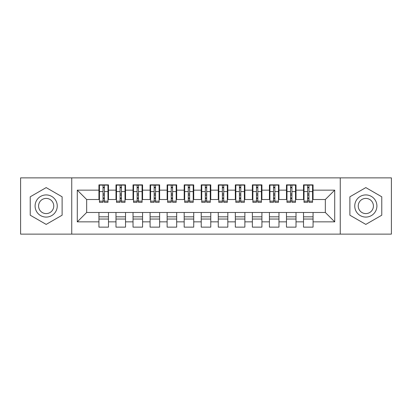 <?xml version="1.0" encoding="UTF-8"?>
<svg xmlns="http://www.w3.org/2000/svg" width="412" height="412" viewBox="0 0 412 412"><rect width="100%" height="100%" fill="white"/><g stroke="black" fill="none" stroke-linecap="round" stroke-linejoin="round"><path stroke-width="0.62" d="M340.255 234.129L391.4 234.129L391.4 177.871L340.255 177.871L340.255 234.129L71.745 234.129L71.745 177.871L20.6 177.871L20.6 234.129L71.745 234.129M307.609 195.175L308.969 195.175L307.609 195.175M313.063 216.825L303.515 216.825M303.515 219.04L313.063 219.04M290.558 195.175L291.923 195.175L290.558 195.175M296.017 216.825L286.469 216.825M286.469 219.04L296.017 219.04M273.511 195.175L274.876 195.175L273.511 195.175M278.965 216.825L269.417 216.825M269.417 219.04L278.965 219.04M256.465 195.175L257.824 195.175L256.465 195.175M261.919 216.825L252.371 216.825M252.371 219.04L261.919 219.04M239.413 195.175L240.778 195.175L239.413 195.175M244.872 216.825L235.324 216.825M235.324 219.04L244.872 219.04M222.367 195.175L223.731 195.175L222.367 195.175M227.821 216.825L218.272 216.825M218.272 219.04L227.821 219.04M205.32 195.175L206.68 195.175L205.32 195.175M210.774 216.825L201.226 216.825M201.226 219.04L210.774 219.04M188.269 195.175L189.633 195.175L188.269 195.175M193.728 216.825L184.179 216.825M184.179 219.04L193.728 219.04M171.222 195.175L172.587 195.175L171.222 195.175M176.676 216.825L167.128 216.825M167.128 219.04L176.676 219.04M154.176 195.175L155.535 195.175L154.176 195.175M159.629 216.825L150.081 216.825M150.081 219.04L159.629 219.04M137.124 195.175L138.489 195.175L137.124 195.175M142.583 216.825L133.035 216.825M133.035 219.04L142.583 219.04M120.077 195.175L121.442 195.175L120.077 195.175M125.531 216.825L115.983 216.825M115.983 219.04L125.531 219.04M340.255 177.871L71.745 177.871M99.447 199.521L86.664 199.521L77.286 190.143L77.286 221.857L98.937 221.857L98.937 227.141L108.485 227.141L108.485 221.857L115.983 221.857L115.983 227.141L125.531 227.141L125.531 221.857L133.035 221.857L133.035 227.141L142.583 227.141L142.583 221.857L150.081 221.857L150.081 227.141L159.629 227.141L159.629 221.857L167.128 221.857L167.128 227.141L176.676 227.141L176.676 221.857L184.179 221.857L184.179 227.141L193.728 227.141L193.728 221.857L201.226 221.857L201.226 227.141L210.774 227.141L210.774 221.857L218.272 221.857L218.272 227.141L227.821 227.141L227.821 221.857L235.324 221.857L235.324 227.141L244.872 227.141L244.872 221.857L252.371 221.857L252.371 227.141L261.919 227.141L261.919 221.857L269.417 221.857L269.417 227.141L278.965 227.141L278.965 221.857L286.469 221.857L286.469 227.141L296.017 227.141L296.017 221.857L303.515 221.857L303.515 227.141L313.063 227.141L313.063 212.479L325.336 212.479L325.336 199.521L312.553 199.521M77.286 190.143L98.937 190.143L98.937 199.521M325.336 199.521L334.714 190.143L313.063 190.143L313.063 184.859L303.515 184.859L303.515 190.143L296.017 190.143L296.017 184.859L286.469 184.859L286.469 190.143L278.965 190.143L278.965 184.859L269.417 184.859L269.417 190.143L261.919 190.143L261.919 184.859L252.371 184.859L252.371 190.143L244.872 190.143L244.872 184.859L235.324 184.859L235.324 190.143L227.821 190.143L227.821 184.859L218.272 184.859L218.272 190.143L210.774 190.143L210.774 184.859L201.226 184.859L201.226 190.143L193.728 190.143L193.728 184.859L184.179 184.859L184.179 190.143L176.676 190.143L176.676 184.859L167.128 184.859L167.128 190.143L159.629 190.143L159.629 184.859L150.081 184.859L150.081 190.143L142.583 190.143L142.583 184.859L133.035 184.859L133.035 190.143L125.531 190.143L125.531 184.859L115.983 184.859L115.983 190.143L108.485 190.143L108.485 184.859L98.937 184.859L98.937 190.143M334.714 190.143L334.714 221.857L313.063 221.857M296.017 221.857L296.017 212.479L313.063 212.479M303.515 221.857L303.515 212.479M313.063 190.143L313.063 199.521M278.965 221.857L278.965 212.479L296.017 212.479M286.469 221.857L286.469 212.479M303.515 190.143L303.515 199.521L295.502 199.521M296.017 190.143L296.017 199.521M261.919 221.857L261.919 212.479L278.965 212.479M269.417 221.857L269.417 212.479M286.469 190.143L286.469 199.521L278.455 199.521M278.965 190.143L278.965 199.521M244.872 221.857L244.872 212.479L261.919 212.479M252.371 221.857L252.371 212.479M269.417 190.143L269.417 199.521L261.409 199.521M261.919 190.143L261.919 199.521M227.821 221.857L227.821 212.479L244.872 212.479M235.324 221.857L235.324 212.479M252.371 190.143L252.371 199.521L244.357 199.521M244.872 190.143L244.872 199.521M210.774 221.857L210.774 212.479L227.821 212.479M218.272 221.857L218.272 212.479M235.324 190.143L235.324 199.521L227.311 199.521M227.821 190.143L227.821 199.521M193.728 221.857L193.728 212.479L210.774 212.479M201.226 221.857L201.226 212.479M218.272 190.143L218.272 199.521L210.264 199.521M210.774 190.143L210.774 199.521M176.676 221.857L176.676 212.479L193.728 212.479M184.179 221.857L184.179 212.479M201.226 190.143L201.226 199.521L193.213 199.521M193.728 190.143L193.728 199.521M159.629 221.857L159.629 212.479L176.676 212.479M167.128 221.857L167.128 212.479M184.179 190.143L184.179 199.521L176.166 199.521M176.676 190.143L176.676 199.521M142.583 221.857L142.583 212.479L159.629 212.479M150.081 221.857L150.081 212.479M167.128 190.143L167.128 199.521L159.12 199.521M159.629 190.143L159.629 199.521M125.531 221.857L125.531 212.479L142.583 212.479M133.035 221.857L133.035 212.479M150.081 190.143L150.081 199.521L142.068 199.521M142.583 190.143L142.583 199.521M108.485 221.857L108.485 212.479L125.531 212.479M115.983 221.857L115.983 212.479M133.035 190.143L133.035 199.521L125.021 199.521M125.531 190.143L125.531 199.521M103.031 195.175L104.391 195.175L103.031 195.175M108.485 216.825L98.937 216.825M98.937 219.04L108.485 219.04M77.286 221.857L86.664 212.479L108.485 212.479M98.937 221.857L98.937 212.479M115.983 190.143L115.983 199.521L107.975 199.521M108.485 190.143L108.485 199.521M62.114 196.797L46.175 187.594L30.231 196.797L30.231 215.203L46.175 224.406L62.114 215.203L62.114 196.797L62.114 215.203L46.175 224.406L30.231 215.203L30.231 196.797L46.175 187.594L62.114 196.797M349.886 196.797L349.886 215.203L365.825 224.406L381.769 215.203L381.769 196.797L365.825 187.594L349.886 196.797L365.825 187.594L381.769 196.797L381.769 215.203L365.825 224.406L349.886 215.203L349.886 196.797M86.664 199.521L86.664 212.479M304.025 199.521L303.515 199.521M286.979 199.521L286.469 199.521M269.932 199.521L269.417 199.521M252.88 199.521L252.371 199.521M235.834 199.521L235.324 199.521M218.787 199.521L218.272 199.521M201.736 199.521L201.226 199.521M184.689 199.521L184.179 199.521M167.643 199.521L167.128 199.521M150.591 199.521L150.081 199.521M133.545 199.521L133.035 199.521M116.498 199.521L115.983 199.521M334.714 221.857L325.336 212.479M99.447 185.029L107.975 185.029L99.447 185.029L99.447 202.333L103.031 202.333L103.031 185.096L107.975 185.122L107.975 202.333L104.391 202.333L104.391 185.122M103.031 187.311L104.391 187.311M103.031 200.902L104.391 200.902M104.391 198.759L103.031 198.759M103.031 197.925L104.391 197.925M108.485 192.96L107.975 192.96M108.485 195.175L107.975 195.175M99.447 192.96L98.937 192.96M99.447 195.175L98.937 195.175M116.498 185.029L125.021 185.029L116.498 185.029L116.498 202.333L120.077 202.333L120.077 185.096L125.021 185.122L125.021 202.333L121.442 202.333L121.442 185.122M120.077 187.311L121.442 187.311M120.077 200.902L121.442 200.902M121.442 198.759L120.077 198.759M120.077 197.925L121.442 197.925M125.531 192.96L125.021 192.96M125.531 195.175L125.021 195.175M116.498 192.96L115.983 192.96M116.498 195.175L115.983 195.175M133.545 185.029L142.068 185.029L133.545 185.029L133.545 202.333L137.124 202.333L137.124 185.096L142.068 185.122L142.068 202.333L138.489 202.333L138.489 185.122M137.124 187.311L138.489 187.311M137.124 200.902L138.489 200.902M138.489 198.759L137.124 198.759M137.124 197.925L138.489 197.925M142.583 192.96L142.068 192.96M142.583 195.175L142.068 195.175M133.545 192.96L133.035 192.96M133.545 195.175L133.035 195.175M150.591 185.029L159.12 185.029L150.591 185.029L150.591 202.333L154.176 202.333L154.176 185.096L159.12 185.122L159.12 202.333L155.535 202.333L155.535 185.122M154.176 187.311L155.535 187.311M154.176 200.902L155.535 200.902M155.535 198.759L154.176 198.759M154.176 197.925L155.535 197.925M159.629 192.96L159.12 192.96M159.629 195.175L159.12 195.175M150.591 192.96L150.081 192.96M150.591 195.175L150.081 195.175M167.643 185.029L176.166 185.029L167.643 185.029L167.643 202.333L171.222 202.333L171.222 185.096L176.166 185.122L176.166 202.333L172.587 202.333L172.587 185.122M171.222 187.311L172.587 187.311M171.222 200.902L172.587 200.902M172.587 198.759L171.222 198.759M171.222 197.925L172.587 197.925M176.676 192.96L176.166 192.96M176.676 195.175L176.166 195.175M167.643 192.96L167.128 192.96M167.643 195.175L167.128 195.175M46.175 194.917A11.083 11.083 0 0 0 35.092 206A11.083 11.083 0 0 0 46.175 217.083A11.083 11.083 0 0 0 57.253 206A11.083 11.083 0 0 0 46.175 194.917M46.175 198.414A7.586 7.586 0 0 0 38.584 206A7.586 7.586 0 0 0 46.175 213.586A7.586 7.586 0 0 0 53.761 206A7.586 7.586 0 0 0 46.175 198.414M365.825 194.917A11.083 11.083 0 0 0 354.747 206A11.083 11.083 0 0 0 365.825 217.083A11.083 11.083 0 0 0 376.908 206A11.083 11.083 0 0 0 365.825 194.917M365.825 198.414A7.586 7.586 0 0 0 358.239 206A7.586 7.586 0 0 0 365.825 213.586A7.586 7.586 0 0 0 373.416 206A7.586 7.586 0 0 0 365.825 198.414M184.689 185.029L193.213 185.029L184.689 185.029L184.689 202.333L188.269 202.333L188.269 185.096L193.213 185.122L193.213 202.333L189.633 202.333L189.633 185.122M188.269 187.311L189.633 187.311M188.269 200.902L189.633 200.902M189.633 198.759L188.269 198.759M188.269 197.925L189.633 197.925M193.728 192.96L193.213 192.96M193.728 195.175L193.213 195.175M184.689 192.96L184.179 192.96M184.689 195.175L184.179 195.175M201.736 185.029L210.264 185.029L201.736 185.029L201.736 202.333L205.32 202.333L205.32 185.096L210.264 185.122L210.264 202.333L206.68 202.333L206.68 185.122M205.32 187.311L206.68 187.311M205.32 200.902L206.68 200.902M206.68 198.759L205.32 198.759M205.32 197.925L206.68 197.925M210.774 192.96L210.264 192.96M210.774 195.175L210.264 195.175M201.736 192.96L201.226 192.96M201.736 195.175L201.226 195.175M218.787 185.029L227.311 185.029L218.787 185.029L218.787 202.333L222.367 202.333L222.367 185.096L227.311 185.122L227.311 202.333L223.731 202.333L223.731 185.122M222.367 187.311L223.731 187.311M222.367 200.902L223.731 200.902M223.731 198.759L222.367 198.759M222.367 197.925L223.731 197.925M227.821 192.96L227.311 192.96M227.821 195.175L227.311 195.175M218.787 192.96L218.272 192.96M218.787 195.175L218.272 195.175M235.834 185.029L244.357 185.029L235.834 185.029L235.834 202.333L239.413 202.333L239.413 185.096L244.357 185.122L244.357 202.333L240.778 202.333L240.778 185.122M239.413 187.311L240.778 187.311M239.413 200.902L240.778 200.902M240.778 198.759L239.413 198.759M239.413 197.925L240.778 197.925M244.872 192.96L244.357 192.96M244.872 195.175L244.357 195.175M235.834 192.96L235.324 192.96M235.834 195.175L235.324 195.175M252.88 185.029L261.409 185.029L252.88 185.029L252.88 202.333L256.465 202.333L256.465 185.096L261.409 185.122L261.409 202.333L257.824 202.333L257.824 185.122M256.465 187.311L257.824 187.311M256.465 200.902L257.824 200.902M257.824 198.759L256.465 198.759M256.465 197.925L257.824 197.925M261.919 192.96L261.409 192.96M261.919 195.175L261.409 195.175M252.88 192.96L252.371 192.96M252.88 195.175L252.371 195.175M269.932 185.029L278.455 185.029L269.932 185.029L269.932 202.333L273.511 202.333L273.511 185.096L278.455 185.122L278.455 202.333L274.876 202.333L274.876 185.122M273.511 187.311L274.876 187.311M273.511 200.902L274.876 200.902M274.876 198.759L273.511 198.759M273.511 197.925L274.876 197.925M278.965 192.96L278.455 192.96M278.965 195.175L278.455 195.175M269.932 192.96L269.417 192.96M269.932 195.175L269.417 195.175M286.979 185.029L295.502 185.029L286.979 185.029L286.979 202.333L290.558 202.333L290.558 185.096L295.502 185.122L295.502 202.333L291.923 202.333L291.923 185.122M290.558 187.311L291.923 187.311M290.558 200.902L291.923 200.902M291.923 198.759L290.558 198.759M290.558 197.925L291.923 197.925M296.017 192.96L295.502 192.96M296.017 195.175L295.502 195.175M286.979 192.96L286.469 192.96M286.979 195.175L286.469 195.175M304.025 185.029L312.553 185.029L304.025 185.029L304.025 202.333L307.609 202.333L307.609 185.096L312.553 185.122L312.553 202.333L308.969 202.333L308.969 185.122M307.609 187.311L308.969 187.311M307.609 200.902L308.969 200.902M308.969 198.759L307.609 198.759M307.609 197.925L308.969 197.925M313.063 192.96L312.553 192.96M313.063 195.175L312.553 195.175M304.025 192.96L303.515 192.96M304.025 195.175L303.515 195.175M99.447 185.122L103.031 185.122M104.391 201.164L107.975 201.164M104.391 191.57L107.975 191.57M99.447 201.164L103.031 201.164M99.447 191.57L103.031 191.57M103.031 193.872L104.391 193.872M103.031 187.759L104.391 187.759M116.498 185.122L120.077 185.122M121.442 201.164L125.021 201.164M121.442 191.57L125.021 191.57M116.498 201.164L120.077 201.164M116.498 191.57L120.077 191.57M120.077 193.872L121.442 193.872M120.077 187.759L121.442 187.759M133.545 185.122L137.124 185.122M138.489 201.164L142.068 201.164M138.489 191.57L142.068 191.57M133.545 201.164L137.124 201.164M133.545 191.57L137.124 191.57M137.124 193.872L138.489 193.872M137.124 187.759L138.489 187.759M150.591 185.122L154.176 185.122M155.535 201.164L159.12 201.164M155.535 191.57L159.12 191.57M150.591 201.164L154.176 201.164M150.591 191.57L154.176 191.57M154.176 193.872L155.535 193.872M154.176 187.759L155.535 187.759M167.643 185.122L171.222 185.122M172.587 201.164L176.166 201.164M172.587 191.57L176.166 191.57M167.643 201.164L171.222 201.164M167.643 191.57L171.222 191.57M171.222 193.872L172.587 193.872M171.222 187.759L172.587 187.759M184.689 185.122L188.269 185.122M189.633 201.164L193.213 201.164M189.633 191.57L193.213 191.57M184.689 201.164L188.269 201.164M184.689 191.57L188.269 191.57M188.269 193.872L189.633 193.872M188.269 187.759L189.633 187.759M201.736 185.122L205.32 185.122M206.68 201.164L210.264 201.164M206.68 191.57L210.264 191.57M201.736 201.164L205.32 201.164M201.736 191.57L205.32 191.57M205.32 193.872L206.68 193.872M205.32 187.759L206.68 187.759M218.787 185.122L222.367 185.122M223.731 201.164L227.311 201.164M223.731 191.57L227.311 191.57M218.787 201.164L222.367 201.164M218.787 191.57L222.367 191.57M222.367 193.872L223.731 193.872M222.367 187.759L223.731 187.759M235.834 185.122L239.413 185.122M240.778 201.164L244.357 201.164M240.778 191.57L244.357 191.57M235.834 201.164L239.413 201.164M235.834 191.57L239.413 191.57M239.413 193.872L240.778 193.872M239.413 187.759L240.778 187.759M252.88 185.122L256.465 185.122M257.824 201.164L261.409 201.164M257.824 191.57L261.409 191.57M252.88 201.164L256.465 201.164M252.88 191.57L256.465 191.57M256.465 193.872L257.824 193.872M256.465 187.759L257.824 187.759M269.932 185.122L273.511 185.122M274.876 201.164L278.455 201.164M274.876 191.57L278.455 191.57M269.932 201.164L273.511 201.164M269.932 191.57L273.511 191.57M273.511 193.872L274.876 193.872M273.511 187.759L274.876 187.759M286.979 185.122L290.558 185.122M291.923 201.164L295.502 201.164M291.923 191.57L295.502 191.57M286.979 201.164L290.558 201.164M286.979 191.57L290.558 191.57M290.558 193.872L291.923 193.872M290.558 187.759L291.923 187.759M304.025 185.122L307.609 185.122M308.969 201.164L312.553 201.164M308.969 191.57L312.553 191.57M304.025 201.164L307.609 201.164M304.025 191.57L307.609 191.57M307.609 193.872L308.969 193.872M307.609 187.759L308.969 187.759"/></g></svg>
